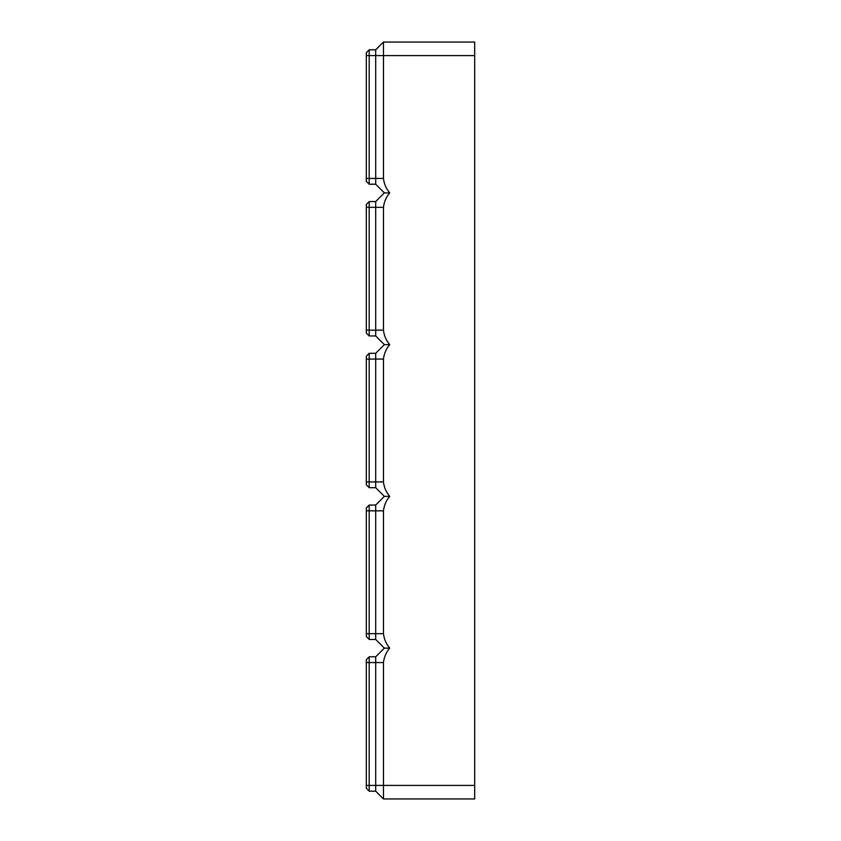 <?xml version="1.0" encoding="UTF-8"?>
<svg xmlns="http://www.w3.org/2000/svg" width="841" height="841" viewBox="0 0 841 841"><rect width="100%" height="100%" fill="white"/><g stroke="black" fill="none" stroke-linecap="round" stroke-linejoin="round"><path stroke-width="1.26" d="M474.692 55.601L383.464 55.601L383.464 42.05L474.692 42.05L474.692 798.95L383.464 798.95L383.464 662.561C384.064 657.157 386.145 652.343 389.73 648.117L384.369 648.117L375.696 656.779L369.199 656.779L366.308 659.67L366.308 788.29L369.199 791.181L369.199 656.779M383.464 798.95L375.696 791.181L375.696 656.779M375.696 791.181L369.199 791.181M384.369 648.117L375.696 639.444L375.696 505.042L384.369 496.369L389.73 496.369C386.145 492.143 384.064 487.317 383.464 481.914L383.464 359.086C384.064 353.683 386.145 348.857 389.73 344.631C386.145 340.395 384.064 335.58 383.464 330.177L383.464 207.338C384.064 201.935 386.145 197.12 389.73 192.883C386.145 188.657 384.064 183.843 383.464 178.439L375.696 178.439L375.696 49.819L369.199 49.819L366.308 52.71L366.308 181.33L369.199 184.221L369.199 49.819L375.696 49.819L369.199 49.819L375.696 49.819L369.199 49.819L375.696 49.819L369.199 49.819L375.696 49.819L369.199 49.819L375.696 49.819L383.464 42.05M389.73 496.369C386.145 500.605 384.064 505.42 383.464 510.823L383.464 633.662C384.064 639.065 386.145 643.88 389.73 648.117M366.308 55.601L383.464 55.601L383.464 178.439M375.696 639.444L369.199 639.444L369.199 505.042L366.308 507.932L366.308 636.553L369.199 639.444M383.464 481.914L375.696 481.914L375.696 487.696L369.199 487.696L375.696 487.696L384.369 496.369L375.696 487.696L384.369 496.369L375.696 505.042L369.199 505.042M369.199 487.696L369.199 353.304L366.308 356.195L366.308 484.805L369.199 487.696L375.696 487.696M366.308 481.914L375.696 481.914L375.696 353.304L369.199 353.304L375.696 353.304L369.199 353.304L375.696 353.304L369.199 353.304L375.696 353.304L369.199 353.304L375.696 353.304L369.199 353.304L375.696 353.304L384.369 344.631L389.73 344.631M369.199 335.958L375.696 335.958L369.199 335.958L375.696 335.958L384.369 344.631L375.696 335.958L369.199 335.958L369.199 201.556L366.308 204.447L366.308 333.068L369.199 335.958L375.696 335.958L375.696 201.556L369.199 201.556L366.308 204.447M369.199 184.221L375.696 184.221L384.369 192.883L375.696 201.556L384.369 192.883L389.73 192.883M375.696 184.221L375.696 178.439L366.308 178.439M384.369 192.883L375.696 201.556L384.369 192.883M384.369 344.631L375.696 353.304M383.464 662.561L366.308 662.561M474.692 785.399L366.308 785.399M383.464 633.662L366.308 633.662M383.464 510.823L366.308 510.823M383.464 359.086L366.308 359.086M383.464 330.177L366.308 330.177M383.464 207.338L366.308 207.338"/></g></svg>
